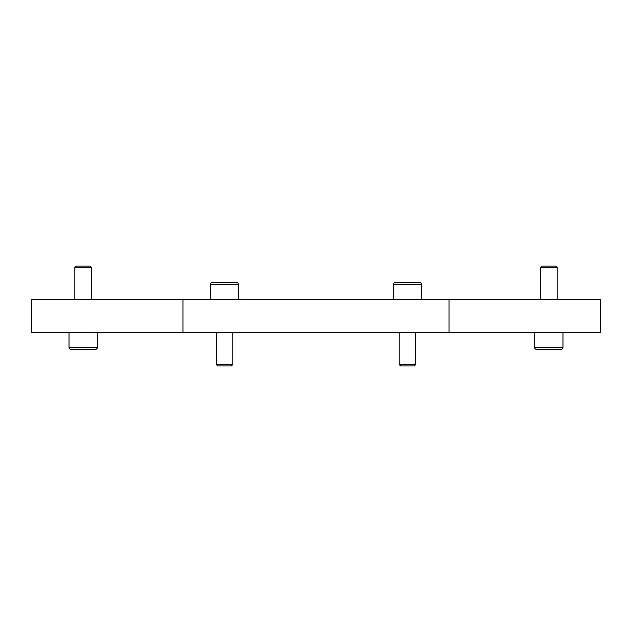 <?xml version="1.0" encoding="UTF-8"?>
<svg xmlns="http://www.w3.org/2000/svg" width="632" height="632" viewBox="0 0 632 632"><rect width="100%" height="100%" fill="white"/><g stroke="black" fill="none" stroke-linecap="round" stroke-linejoin="round"><path stroke-width="0.95" d="M70.681 349.267L95.63 349.267L70.681 349.267A1.667 1.667 0 0 1 69.022 347.6L97.296 347.6A1.667 1.667 0 0 1 95.63 349.267A1.667 1.667 0 0 0 97.296 347.6L97.296 332.63M536.371 349.267L561.319 349.267L536.371 349.267A1.667 1.667 0 0 1 534.704 347.6L562.978 347.6A1.667 1.667 0 0 1 561.319 349.267A1.667 1.667 0 0 0 562.978 347.6L562.978 332.63M83.155 267.549L91.474 267.549L90.036 266.104L76.282 266.104L74.845 267.549L83.155 267.549M548.845 267.549L557.155 267.549L555.718 266.104L541.964 266.104L540.526 267.549L548.845 267.549M210.393 284.4L238.667 284.4A1.667 1.667 0 0 0 237 282.733L212.052 282.733A1.667 1.667 0 0 0 210.393 284.4L210.393 299.37M216.207 364.451L217.653 365.896L231.399 365.896L232.845 364.451L216.207 364.451L216.207 332.63M393.333 284.4L421.607 284.4A1.667 1.667 0 0 0 419.948 282.733L395 282.733A1.667 1.667 0 0 0 393.333 284.4L393.333 299.37M399.155 364.451L400.601 365.896L414.347 365.896L415.793 364.451L399.155 364.451L399.155 332.63M182.948 299.37L31.6 299.37L31.6 332.63L600.4 332.63L600.4 299.37L182.948 299.37L182.948 332.63M419.948 282.733L414.126 282.733M400.822 282.733L395 282.733M237 282.733L231.178 282.733M217.874 282.733L212.052 282.733M449.052 299.37L449.052 332.63M91.474 299.37L91.474 267.549M557.155 299.37L557.155 267.549M238.667 284.4L238.667 299.37M232.845 332.63L232.845 364.451M421.607 284.4L421.607 299.37M415.793 332.63L415.793 364.451M540.526 299.37L540.526 267.549M534.704 347.6L534.704 332.63M74.845 299.37L74.845 267.549M69.022 347.6L69.022 332.63"/></g></svg>
